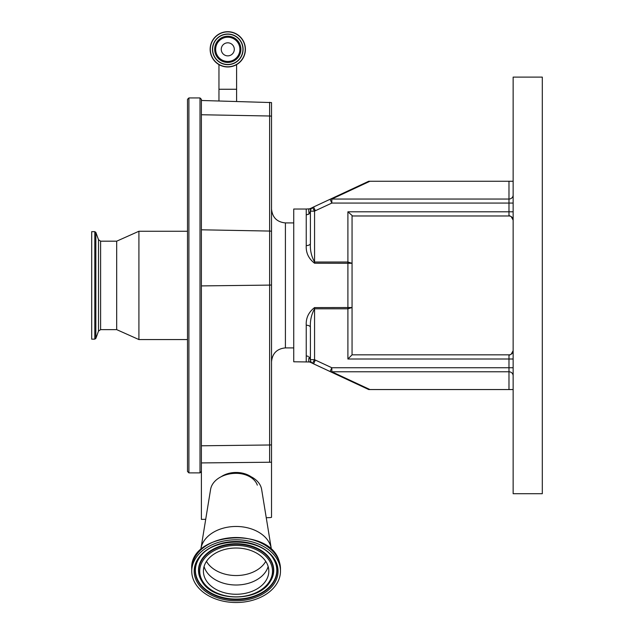 <?xml version="1.0" encoding="UTF-8"?>
<svg xmlns="http://www.w3.org/2000/svg" width="634" height="634" viewBox="0 0 634 634"><rect width="100%" height="100%" fill="white"/><g stroke="black" fill="none" stroke-linecap="round" stroke-linejoin="round"><path stroke-width="0.95" d="M227.78 55.863A6.53 6.53 0 0 1 221.25 49.333A6.53 6.53 0 0 1 227.78 42.811A6.53 6.53 0 0 1 234.303 49.333A6.53 6.53 0 0 1 227.78 55.863M239.898 49.333A12.117 12.117 0 0 1 227.78 61.458A12.117 12.117 0 0 1 215.663 49.333A12.117 12.117 0 0 1 227.78 37.216A12.117 12.117 0 0 1 239.898 49.333M242.917 49.333A15.137 15.137 0 0 1 227.78 64.47A15.137 15.137 0 0 1 212.644 49.333A15.137 15.137 0 0 1 227.78 34.196A15.137 15.137 0 0 1 242.917 49.333A15.137 15.137 0 0 1 227.78 64.47A15.137 15.137 0 0 1 212.644 49.333A15.137 15.137 0 0 1 227.78 34.196A15.137 15.137 0 0 1 242.917 49.333M245.413 49.333A17.633 17.633 0 0 1 227.78 66.974A17.633 17.633 0 0 1 210.147 49.333A17.633 17.633 0 0 1 227.78 31.7A17.633 17.633 0 0 1 245.413 49.333A17.633 17.633 0 0 0 227.78 31.7A17.633 17.633 0 0 0 210.147 49.333M236.601 101.4L236.601 89.259L218.96 89.259L218.96 100.941M200.003 97.937L200.003 472.877L188.9 472.877L188.9 97.937L200.003 97.937L201.398 99.324L201.398 465.863L201.398 462.923L271.518 462.218L271.518 517.328A5.46 3.859 0 0 1 269.664 517.621L266.248 517.724M188.9 97.937L187.505 99.324L187.505 471.482L187.505 339.562L138.909 339.562L138.909 231.251L187.505 231.251L187.505 105.918M187.505 136.722L187.505 428.83M100.6 241.182L100.6 329.632L98.508 331.099L98.508 239.715L100.6 241.182L116.688 241.182L116.688 329.632L138.909 339.562M98.508 239.715L95.845 232.393L95.845 338.413L98.508 331.099M94.799 339.15L91.692 339.15L91.692 231.664L94.799 231.664L94.799 339.15L95.845 338.413M221.211 476.705A21.524 15.216 0 0 1 251.016 476.705M205.717 519.294L201.398 519.397L201.398 465.863M271.431 549.694A35.409 25.043 180 0 0 271.289 548.64L261.636 489.416A25.693 18.164 180 0 0 261.089 487.245A25.693 18.164 180 0 0 234.548 473.368A25.693 18.164 180 0 0 210.591 489.416L200.93 548.64A35.409 25.043 180 0 0 200.796 549.694M271.289 548.64A35.409 25.043 180 0 0 270.536 545.644A35.409 25.043 180 0 0 233.962 526.513A35.409 25.043 180 0 0 200.93 548.64M279.245 563.8A44.364 31.375 180 0 0 230.879 539.994A44.364 31.375 180 0 0 191.745 571.147A44.364 31.375 180 0 0 192.974 578.493A44.364 31.375 180 0 0 241.34 602.3A44.364 31.375 180 0 0 280.482 571.147A44.364 31.375 180 0 0 279.245 563.8M267.905 565.734A32.706 23.125 180 0 0 232.258 548.18A32.706 23.125 180 0 0 203.411 571.147A32.706 23.125 180 0 0 204.314 576.56A32.706 23.125 180 0 0 239.969 594.106A32.706 23.125 180 0 0 268.816 571.147A32.706 23.125 180 0 0 267.905 565.734M271.518 462.218L271.518 102.581L201.398 100.481M306.238 209.03L309.63 208.832L312.467 207.556A4.169 4.169 0 0 0 310.406 211.154L310.961 209.069L312.467 207.556L314.567 211.154L314.567 262.016C311.405 256.342 310.01 250.145 310.406 243.432L310.406 211.154L309.162 213.801L306.238 214.997L306.238 209.03L293.74 209.03L293.74 361.784L309.63 361.982C308.623 361.919 308.473 360.263 309.162 357.013L310.406 359.66L310.406 341.005M308.354 356.403L306.238 355.817L306.238 361.784M306.238 355.817L306.238 325.21C305.842 318.03 308.623 312.158 314.567 307.585L352.06 307.53L352.06 354.842L508.983 354.842A4.169 4.169 0 0 0 511.178 354.208L513.144 350.673A4.169 4.169 0 0 1 508.983 354.842A4.169 4.169 0 0 0 513.144 350.673A4.169 4.169 0 0 1 508.983 354.842L508.983 359.002L347.9 359.002L352.06 354.842M508.983 215.457L511.178 216.598A4.169 4.169 0 0 0 508.983 215.972L352.06 215.972L352.06 263.284L314.567 263.221C308.615 258.648 305.842 252.776 306.238 245.604L306.238 214.997M310.826 209.331L309.63 208.832C308.623 208.895 308.473 210.551 309.162 213.801L308.354 214.411M306.238 325.21A4.169 2.171 180 0 1 310.406 327.382C310.01 320.669 311.405 314.472 314.567 308.798L314.567 359.66L312.467 363.258A13.885 13.885 0 0 0 313.6 363.853L330.068 371.532L331.836 367.752L508.983 367.752L508.983 359.002L513.144 359.002M314.567 263.221L314.567 262.016L347.9 262.016L352.06 263.284L352.06 307.53L347.9 308.798L314.567 308.798L314.567 307.585M310.406 243.432A4.169 2.171 0 0 1 306.238 245.604M352.06 215.457L347.9 211.811L508.983 211.811L508.983 203.062L331.836 203.062L315.36 210.742A9.724 9.724 0 0 0 314.567 211.154L310.406 211.154L310.406 229.809M511.178 216.598L513.144 220.141L511.178 216.598A4.169 4.169 0 0 0 508.983 215.972A4.169 4.169 0 0 1 511.178 216.598A4.169 4.169 0 0 0 508.983 215.972A4.169 4.169 0 0 1 513.144 220.141A4.169 4.169 0 0 0 508.983 215.972A4.169 4.169 0 0 1 513.144 220.141A4.169 4.169 0 0 0 508.983 215.972L508.983 211.811L513.144 211.811M310.826 361.483L309.63 361.982L312.467 363.258A4.169 4.169 0 0 1 310.406 359.66L310.406 327.382M508.983 355.357L511.178 354.208A4.169 4.169 0 0 1 508.983 354.842A4.169 4.169 0 0 0 513.144 350.673M513.049 351.577L511.178 354.208A4.169 4.169 0 0 1 508.983 354.842M313.6 363.853A13.885 13.885 0 0 1 312.467 363.258A4.169 4.169 0 0 1 310.406 359.66L314.567 359.66A9.724 9.724 0 0 0 315.36 360.072L331.836 367.752L331.836 371.778L369.955 389.553L368.726 389.553L313.6 363.853L315.36 360.072M513.144 203.062L508.983 203.062L508.983 181.261L369.955 181.261L331.836 199.036L331.836 203.062L330.068 199.282L368.726 181.261L313.6 206.961A13.885 13.885 0 0 0 312.467 207.556M513.144 493.704L513.144 77.11L542.308 77.11L542.308 493.704L513.144 493.704M513.144 389.553L508.983 389.553L508.983 371.778L331.836 371.778A4.169 3.519 -65 0 1 330.068 371.532L368.726 389.553M508.983 389.553L369.955 389.553M513.144 195.01A4.169 4.026 0 0 1 508.983 199.036L331.836 199.036A4.169 3.519 -115 0 0 330.068 199.282M368.726 181.261L369.955 181.261M508.983 181.261L513.144 181.261M240.896 49.333A13.116 13.116 0 0 1 227.78 62.449A13.116 13.116 0 0 1 214.664 49.333A13.116 13.116 0 0 1 227.78 36.217A13.116 13.116 0 0 1 240.896 49.333M243.099 49.333A15.319 15.319 0 0 1 227.78 64.652A15.319 15.319 0 0 1 212.461 49.333A15.319 15.319 0 0 1 227.78 34.022A15.319 15.319 0 0 1 243.099 49.333M245.231 49.333A17.459 17.459 0 0 1 227.78 66.792A17.459 17.459 0 0 1 210.322 49.333A17.459 17.459 0 0 1 227.78 31.882A17.459 17.459 0 0 1 245.231 49.333M269.624 462.321L269.624 444.989L201.398 445.789M271.518 444.846A6.942 3.13 180 0 1 269.624 444.989L269.624 285.102L201.398 285.91M242.759 473.955A21.659 15.319 180 0 0 229.46 473.955M257.325 485.153A21.818 15.43 180 0 0 236.11 473.329M279.245 561.558A44.364 31.375 180 0 0 230.879 537.743A44.364 31.375 180 0 0 191.745 568.896C189.17 532.497 269.83 525.768 279.214 561.383L280.482 568.896A44.364 31.375 180 0 0 279.245 561.558M276.884 564.205A41.939 29.655 180 0 0 226.298 542.316A41.939 29.655 180 0 0 195.343 578.089A41.939 29.655 180 0 0 245.929 599.978A41.939 29.655 180 0 0 276.884 564.205M275.885 563.888A40.909 28.926 180 0 0 273.349 558.681C261.216 536.594 211.011 536.594 198.878 558.681A40.909 28.926 180 0 0 196.342 577.431A40.909 28.926 180 0 0 245.691 598.781A40.909 28.926 180 0 0 275.885 563.888M198.973 558.53A40.703 28.776 180 0 0 196.54 577.043A40.703 28.776 180 0 0 245.635 598.282A40.703 28.776 180 0 0 275.679 563.563A40.703 28.776 180 0 0 273.254 558.53M270.258 581.473A37.62 26.604 180 0 0 270.353 581.323A37.62 26.604 180 0 0 272.683 564.078A37.62 26.604 180 0 0 227.305 544.44A37.62 26.604 180 0 0 199.536 576.528A37.62 26.604 180 0 0 201.874 581.323A37.62 26.604 180 0 0 201.969 581.473M202.064 581.616C213.587 602.078 258.632 602.078 270.163 581.616A37.414 26.454 180 0 0 272.485 564.466A37.414 26.454 180 0 0 227.352 544.947A37.414 26.454 180 0 0 199.742 576.853A37.414 26.454 180 0 0 202.064 581.616L201.874 581.323M271.487 565.124A36.384 25.725 180 0 0 227.598 546.136A36.384 25.725 180 0 0 200.74 577.17A36.384 25.725 180 0 0 244.629 596.158A36.384 25.725 180 0 0 271.487 565.124M204.069 566.511A32.706 23.125 180 0 0 204.314 567.287A32.706 23.125 180 0 0 236.672 585A32.706 23.125 180 0 0 268.15 566.511M206.47 561.375A31.946 22.586 180 0 0 236.11 575.545A31.946 22.586 180 0 0 265.749 561.375M293.74 222.914L285.411 222.914L285.411 347.9C276.971 348.716 272.343 353.344 271.518 361.784M271.518 284.959A6.942 3.13 180 0 1 269.624 285.102L269.624 231.061L201.398 229.801M271.518 231.283A6.942 4.898 180 0 0 269.624 231.061L269.624 116.006L201.398 114.746M269.624 102.264L269.624 116.006A6.942 4.898 0 0 1 271.518 116.228M347.9 359.002L347.9 211.811M513.144 375.803A4.169 4.026 180 0 0 508.983 371.778L508.983 367.752L513.144 367.752M315.36 210.742L313.6 206.961M236.601 89.259L236.601 64.613M218.96 89.259L218.96 64.613M200.003 472.877L201.398 471.482M188.9 472.877L187.505 471.482M116.688 241.182L138.909 231.251M100.6 329.632L116.688 329.632M94.799 231.664L95.845 232.393M191.745 568.896L191.745 571.147M280.482 568.896L280.482 571.147M285.411 347.9L293.74 347.9M285.411 222.914C276.971 222.098 272.343 217.462 271.518 209.03"/></g></svg>
